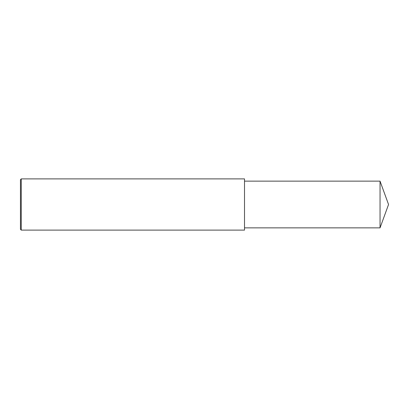 <?xml version="1.0" encoding="UTF-8"?>
<svg xmlns="http://www.w3.org/2000/svg" width="409" height="409" viewBox="0 0 409 409"><rect width="100%" height="100%" fill="white"/><g stroke="black" fill="none" stroke-linecap="round" stroke-linejoin="round"><path stroke-width="0.61" d="M21.253 204.5L21.253 230.109L20.45 229.306L20.45 179.694L21.253 178.891L21.253 204.5M21.253 178.891L244.51 178.891L244.51 230.109L21.253 230.109M244.51 181.136L380.043 181.136L380.043 227.864L244.51 227.864M380.043 227.864L388.55 204.5L380.043 181.136"/></g></svg>
